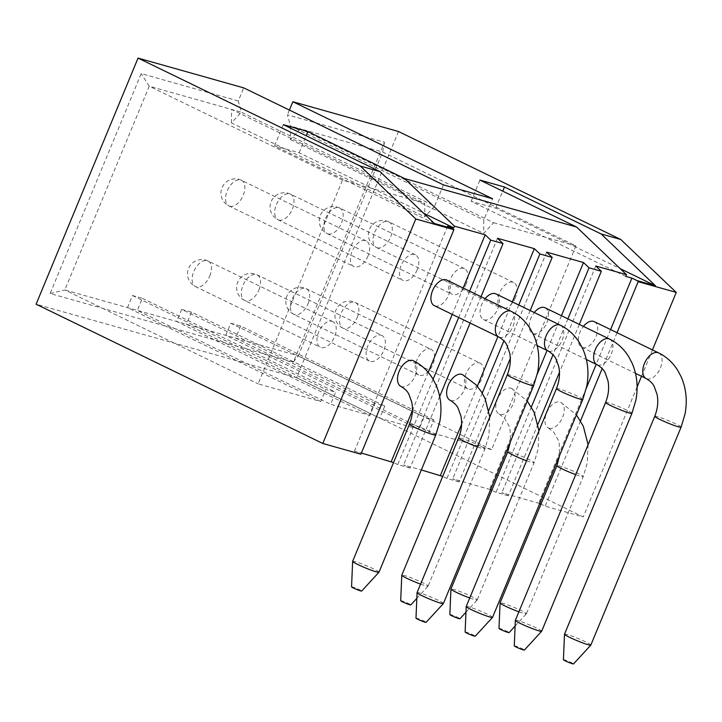 <?xml version="1.0" encoding="UTF-8"?>
<svg xmlns="http://www.w3.org/2000/svg" width="722" height="722" viewBox="0 0 722 722"><rect width="100%" height="100%" fill="white"/><g stroke="black" fill="none" stroke-linecap="round" stroke-linejoin="round"><path stroke-width="0.54" stroke-dasharray="3.61 2.71" d="M549.135 428.254A14.241 8.213 115.9 0 0 562.267 418.065A14.241 8.213 115.9 0 0 560.795 402.325A14.241 8.213 115.9 0 0 560.001 402.028A14.241 8.213 115.9 0 0 546.879 412.217A14.241 8.213 115.9 0 0 548.35 427.947A14.241 8.213 115.9 0 0 549.135 428.254M510.86 388.165A14.241 8.213 -64.1 0 1 511.645 388.472A14.241 8.213 -64.1 0 1 513.125 404.203A14.241 8.213 -64.1 0 1 499.994 414.392A14.241 8.213 -64.1 0 1 499.2 414.094A14.241 8.213 -64.1 0 1 497.729 398.354A14.241 8.213 -64.1 0 1 510.86 388.165M400.909 386.378A14.241 8.213 115.9 0 0 401.703 386.685A14.241 8.213 115.9 0 0 414.834 376.496A14.241 8.213 115.9 0 0 413.363 360.756M462.504 374.61A14.241 8.213 -64.1 0 1 463.975 390.349A14.241 8.213 -64.1 0 1 450.853 400.539A14.241 8.213 -64.1 0 1 450.059 400.241M479.471 362.904A14.241 8.213 -64.1 0 1 480.256 363.202A14.241 8.213 -64.1 0 1 481.736 378.942A14.241 8.213 -64.1 0 1 468.605 389.131A14.241 8.213 -64.1 0 1 467.811 388.833A14.241 8.213 -64.1 0 1 466.34 373.093A14.241 8.213 -64.1 0 1 479.471 362.904M430.321 349.051A14.241 8.213 -64.1 0 1 431.115 349.349A14.241 8.213 -64.1 0 1 432.586 365.088A14.241 8.213 -64.1 0 1 419.464 375.278A14.241 8.213 -64.1 0 1 418.67 374.971A14.241 8.213 -64.1 0 1 417.199 359.24A14.241 8.213 -64.1 0 1 430.321 349.051M466.304 283.719A14.241 8.213 -64.1 0 1 452.089 294.278A14.241 8.213 -64.1 0 1 450.329 279.215A14.241 8.213 -64.1 0 1 464.544 268.656A14.241 8.213 -64.1 0 1 466.304 283.719M515.445 297.572A14.241 8.213 -64.1 0 1 501.239 308.132A14.241 8.213 -64.1 0 1 499.48 293.069A14.241 8.213 -64.1 0 1 513.685 282.51A14.241 8.213 -64.1 0 1 515.445 297.572M594.224 321.633A14.241 8.213 -64.1 0 1 595.984 336.696A14.241 8.213 -64.1 0 1 581.77 347.255A14.241 8.213 -64.1 0 1 580.01 332.192A14.241 8.213 -64.1 0 1 583.412 326.398M545.074 307.771A14.241 8.213 -64.1 0 1 546.834 322.833A14.241 8.213 -64.1 0 1 532.628 333.402A14.241 8.213 -64.1 0 1 530.869 318.33A14.241 8.213 -64.1 0 1 534.271 312.545M518.883 611.823A14.241 1.2 22.5 0 0 523.712 613.42A14.241 1.2 22.5 0 0 526.383 613.817A14.241 1.2 22.5 0 0 526.401 613.79A14.241 1.2 22.5 0 0 517.674 608.944A14.241 1.2 22.5 0 0 502.774 603.249A14.241 1.2 22.5 0 0 500.084 602.888M469.742 597.969A14.241 1.2 22.5 0 0 474.562 599.567A14.241 1.2 22.5 0 0 477.233 599.964A14.241 1.2 22.5 0 0 477.251 599.937A14.241 1.2 22.5 0 0 468.524 595.081A14.241 1.2 22.5 0 0 453.624 589.396A14.241 1.2 22.5 0 0 450.934 589.035M498.992 628.429A5.478 0.46 -157.5 0 1 500.03 628.555A5.478 0.46 -157.5 0 1 505.833 630.775A5.478 0.46 -157.5 0 1 509.109 632.616M590.831 645.089A14.241 1.2 22.5 0 0 582.094 640.233A14.241 1.2 22.5 0 0 567.194 634.548A14.241 1.2 22.5 0 0 564.505 634.187M449.851 614.566A5.478 0.46 -157.5 0 1 450.889 614.702A5.478 0.46 -157.5 0 1 456.692 616.913A5.478 0.46 -157.5 0 1 459.968 618.763M541.681 631.227A14.241 1.2 22.5 0 0 532.953 626.38A14.241 1.2 22.5 0 0 518.053 620.694A14.241 1.2 22.5 0 0 515.364 620.324M563.422 659.727A5.478 0.46 -157.5 0 1 564.46 659.854A5.478 0.46 -157.5 0 1 570.263 662.074A5.478 0.46 -157.5 0 1 573.539 663.915M514.272 645.865A5.478 0.46 -157.5 0 1 515.309 645.991A5.478 0.46 -157.5 0 1 521.113 648.212A5.478 0.46 -157.5 0 1 524.389 650.062M417.163 269.857A14.241 8.213 -64.1 0 1 402.948 280.425A14.241 8.213 -64.1 0 1 401.188 265.353A14.241 8.213 -64.1 0 1 415.394 254.794A14.241 8.213 -64.1 0 1 417.163 269.857M368.012 256.003A14.241 8.213 -64.1 0 1 353.807 266.562A14.241 8.213 -64.1 0 1 352.038 251.5A14.241 8.213 -64.1 0 1 366.253 240.94A14.241 8.213 -64.1 0 1 368.012 256.003M381.18 335.188A14.241 8.213 -64.1 0 1 381.974 335.495A14.241 8.213 -64.1 0 1 383.445 351.226A14.241 8.213 -64.1 0 1 370.314 361.415A14.241 8.213 -64.1 0 1 369.52 361.117A14.241 8.213 -64.1 0 1 368.049 345.378A14.241 8.213 -64.1 0 1 381.18 335.188M332.03 321.335A14.241 8.213 -64.1 0 1 332.824 321.633A14.241 8.213 -64.1 0 1 334.295 337.373A14.241 8.213 -64.1 0 1 321.173 347.562A14.241 8.213 -64.1 0 1 320.378 347.264A14.241 8.213 -64.1 0 1 318.907 331.524A14.241 8.213 -64.1 0 1 332.03 321.335M378.969 572.221A14.241 1.2 22.5 0 0 370.233 567.375A14.241 1.2 22.5 0 0 355.332 561.689A14.241 1.2 22.5 0 0 352.643 561.319M351.56 586.86A5.478 0.46 -157.5 0 1 352.598 586.986A5.478 0.46 -157.5 0 1 358.401 589.206A5.478 0.46 -157.5 0 1 361.677 591.047M400.701 600.713A5.478 0.46 -157.5 0 1 401.739 600.839A5.478 0.46 -157.5 0 1 407.542 603.06A5.478 0.46 -157.5 0 1 410.818 604.91M420.592 584.116A14.241 1.2 22.5 0 0 425.42 585.713A14.241 1.2 22.5 0 0 428.092 586.111A14.241 1.2 22.5 0 0 428.11 586.074A14.241 1.2 22.5 0 0 419.383 581.228A14.241 1.2 22.5 0 0 404.482 575.542A14.241 1.2 22.5 0 0 401.793 575.172M415.989 618.158A5.478 0.46 -157.5 0 1 417.018 618.285A5.478 0.46 -157.5 0 1 422.83 620.505A5.478 0.46 -157.5 0 1 426.106 622.346M443.389 603.52A14.241 1.2 22.5 0 0 434.662 598.664A14.241 1.2 22.5 0 0 419.762 592.979A14.241 1.2 22.5 0 0 417.072 592.618M446.783 280.064A14.241 8.213 -64.1 0 1 448.552 295.127A14.241 8.213 -64.1 0 1 434.337 305.686M465.13 632.012A5.478 0.46 -157.5 0 1 466.168 632.138A5.478 0.46 -157.5 0 1 471.971 634.358A5.478 0.46 -157.5 0 1 475.247 636.199M492.539 617.373A14.241 1.2 22.5 0 0 483.812 612.527A14.241 1.2 22.5 0 0 468.912 606.841A14.241 1.2 22.5 0 0 466.222 606.471M495.933 293.917A14.241 8.213 -64.1 0 1 497.693 308.98A14.241 8.213 -64.1 0 1 483.478 319.539A14.241 8.213 -64.1 0 1 481.718 304.476A14.241 8.213 -64.1 0 1 485.121 298.682M493.631 222.701L575.948 245.913L382.669 152.026L300.352 128.814L290.425 139.536L290.524 126.043L300.352 128.814L493.631 222.701L483.704 233.423L483.803 219.93L492.575 198.749M575.948 245.913L491.547 449.671L428.895 432.009L433.904 419.897L424.076 417.126L419.067 429.238L379.745 418.146L384.763 406.044L374.935 403.273L369.917 415.376L330.604 404.293L335.613 392.19L325.784 389.42L320.776 401.522L258.115 383.86L342.517 180.103L424.834 203.306L424.735 216.799L434.662 206.077L241.374 112.19L238.278 100.99L243.711 87.876M443.434 184.895L434.662 206.077M398.517 131.521L296.571 377.642L36.1 304.206M296.571 377.642L583.268 516.916L545.182 506.176L540.986 504.137M537.962 424.22L508.324 495.788L501.88 492.657L539.704 503.514M508.324 495.788L496.041 492.323L491.835 490.283M488.821 410.367L459.174 481.926L452.739 478.803L490.554 489.66M459.174 481.926L446.891 478.469L442.694 476.43M439.68 396.504L410.033 468.073L403.589 464.941L421.332 469.941M410.033 468.073L397.75 464.607L393.553 462.567M360.892 454.219L354.448 451.088L361.379 453.046M238.278 100.99L141.214 73.626L50.134 293.52L293.394 362.11L384.483 142.207L287.419 114.843L290.524 126.043L483.803 219.93M289.396 110.069L287.419 114.843M293.394 362.11L298.267 355.784L64.836 289.964L149.228 86.207L231.545 109.419L424.834 203.306M50.134 293.52L64.836 289.964L258.115 383.86M530.165 310.55L510.301 358.509M518.748 305L503.884 340.883M482.242 393.12L446.891 478.469M481.023 296.697L470.103 323.059M469.598 291.147L458.678 317.509M433.101 379.267L397.75 464.607M434.319 223.441L274.568 145.835L299.134 152.766L423.624 213.243M342.517 180.103L149.228 86.207L141.214 73.626M374.935 403.273L181.646 309.386L176.637 321.489L369.917 415.376M320.776 401.522L127.487 307.635L132.505 295.524L142.333 298.303L137.324 310.406L330.604 404.293M274.568 145.835L283.34 124.653M299.134 152.766L306.182 135.754M231.446 122.902L231.545 109.419L241.374 112.19L231.446 122.902L424.735 216.799M132.505 295.524L325.784 389.42M142.333 298.303L335.613 392.19M181.646 309.386L191.474 312.157L384.763 406.044M191.474 312.157L186.466 324.259L379.745 418.146M447.622 226.148L354.448 451.088M463.154 288.015L452.234 314.377M428.209 372.381L412.452 410.43M497.476 238.278L403.589 464.941M512.304 301.868L497.927 336.578M477.359 386.234L461.593 424.283M419.067 429.238L225.778 335.342L230.796 323.239L424.076 417.126M230.796 323.239L240.625 326.01L433.904 419.897M240.625 326.01L235.607 338.113L428.895 432.009M384.483 142.207L382.669 152.026L298.267 355.784L491.547 449.671M625.766 276.373L471.141 201.267L495.716 208.189L620.207 268.665M290.425 139.536L483.704 233.423M546.626 252.14L452.739 478.803M561.445 315.722L547.068 350.432M537.249 374.131L489.597 489.191M567.889 318.853L553.025 354.737M531.392 406.973L496.041 492.323M579.315 324.404L559.442 372.362M595.767 265.994L501.88 492.657M610.586 329.584L596.219 364.285M586.399 387.985L538.738 503.044M617.03 332.716L602.166 368.599M580.533 420.836L545.182 506.176M652.444 349.908L641.524 376.279M637.102 386.956L583.268 516.916M495.716 208.189L502.765 191.177M471.141 201.267L479.913 180.076M575.714 474.625A14.241 1.2 22.5 0 0 580.542 476.222A14.241 1.2 22.5 0 0 583.232 476.583A14.241 1.2 22.5 0 0 574.504 471.737A14.241 1.2 22.5 0 0 559.604 466.051A14.241 1.2 22.5 0 0 556.915 465.681M526.573 460.762A14.241 1.2 22.5 0 0 531.392 462.36A14.241 1.2 22.5 0 0 534.09 462.73A14.241 1.2 22.5 0 0 525.354 457.883A14.241 1.2 22.5 0 0 510.454 452.189A14.241 1.2 22.5 0 0 507.765 451.828M658.644 352.923A14.241 8.213 -64.1 0 1 660.413 367.994A14.241 8.213 -64.1 0 1 646.993 378.851A14.241 8.213 -64.1 0 1 646.199 378.554M681.081 427.189A14.241 1.2 22.5 0 0 672.353 422.334A14.241 1.2 22.5 0 0 657.453 416.648A14.241 1.2 22.5 0 0 654.764 416.287M609.503 339.069A14.241 8.213 -64.1 0 1 611.263 354.132A14.241 8.213 -64.1 0 1 597.843 364.998A14.241 8.213 -64.1 0 1 597.058 364.691M631.94 413.327A14.241 1.2 22.5 0 0 623.212 408.481A14.241 1.2 22.5 0 0 608.312 402.795A14.241 1.2 22.5 0 0 605.623 402.425M435.799 435.014A14.241 1.2 22.5 0 0 427.072 430.168A14.241 1.2 22.5 0 0 412.172 424.482A14.241 1.2 22.5 0 0 409.473 424.112M477.422 446.909A14.241 1.2 22.5 0 0 482.251 448.506A14.241 1.2 22.5 0 0 484.94 448.876A14.241 1.2 22.5 0 0 476.213 444.021A14.241 1.2 22.5 0 0 461.313 438.335A14.241 1.2 22.5 0 0 458.623 437.974M511.212 311.363A14.241 8.213 -64.1 0 1 512.972 326.425A14.241 8.213 -64.1 0 1 499.561 337.282A14.241 8.213 -64.1 0 1 498.767 336.984M533.648 385.62A14.241 1.2 22.5 0 0 524.921 380.765A14.241 1.2 22.5 0 0 510.021 375.079A14.241 1.2 22.5 0 0 507.331 374.718M560.353 325.216A14.241 8.213 -64.1 0 1 562.122 340.279A14.241 8.213 -64.1 0 1 548.702 351.136A14.241 8.213 -64.1 0 1 547.908 350.838M582.798 399.474A14.241 1.2 22.5 0 0 574.062 394.627A14.241 1.2 22.5 0 0 559.162 388.941A14.241 1.2 22.5 0 0 556.472 388.571M357.191 317.635A14.241 8.213 115.9 0 0 355.432 302.563A14.241 8.213 115.9 0 0 354.637 302.265A14.241 8.213 115.9 0 0 341.226 313.131A14.241 8.213 115.9 0 0 342.986 328.194A14.241 8.213 115.9 0 0 343.78 328.492A14.241 8.213 115.9 0 0 357.191 317.635M308.05 303.772A14.241 8.213 115.9 0 0 306.29 288.71A14.241 8.213 115.9 0 0 305.496 288.412A14.241 8.213 115.9 0 0 292.076 299.269A14.241 8.213 115.9 0 0 293.836 314.332A14.241 8.213 115.9 0 0 294.63 314.639A14.241 8.213 115.9 0 0 308.05 303.772M328.059 233.937A14.241 8.213 115.9 0 0 341.479 223.08A14.241 8.213 115.9 0 0 339.71 208.017A14.241 8.213 115.9 0 0 338.925 207.71A14.241 8.213 115.9 0 0 325.505 218.576A14.241 8.213 115.9 0 0 327.265 233.639A14.241 8.213 115.9 0 0 328.059 233.937M377.2 247.799A14.241 8.213 115.9 0 0 390.62 236.933A14.241 8.213 115.9 0 0 388.86 221.871A14.241 8.213 115.9 0 0 388.066 221.573A14.241 8.213 115.9 0 0 374.646 232.43A14.241 8.213 115.9 0 0 376.406 247.493A14.241 8.213 115.9 0 0 377.2 247.799M278.909 220.084A14.241 8.213 115.9 0 0 292.329 209.227A14.241 8.213 115.9 0 0 290.569 194.164A14.241 8.213 115.9 0 0 289.775 193.857A14.241 8.213 115.9 0 0 276.355 204.723A14.241 8.213 115.9 0 0 278.123 219.786A14.241 8.213 115.9 0 0 278.909 220.084M229.767 206.23A14.241 8.213 115.9 0 0 243.188 195.364A14.241 8.213 115.9 0 0 241.428 180.301A14.241 8.213 115.9 0 0 240.634 180.004A14.241 8.213 115.9 0 0 227.213 190.861A14.241 8.213 115.9 0 0 228.973 205.932A14.241 8.213 115.9 0 0 229.767 206.23M258.909 289.919A14.241 8.213 115.9 0 0 257.14 274.856A14.241 8.213 115.9 0 0 256.346 274.559A14.241 8.213 115.9 0 0 242.935 285.416A14.241 8.213 115.9 0 0 244.695 300.478A14.241 8.213 115.9 0 0 245.489 300.785A14.241 8.213 115.9 0 0 258.909 289.919M209.759 276.066A14.241 8.213 115.9 0 0 207.999 261.003A14.241 8.213 115.9 0 0 207.205 260.696A14.241 8.213 115.9 0 0 193.785 271.562A14.241 8.213 115.9 0 0 195.554 286.625A14.241 8.213 115.9 0 0 196.339 286.923A14.241 8.213 115.9 0 0 209.759 276.066M560.795 402.325L576.418 414.879M588.105 444.716L587.203 463.316L583.232 476.583L526.401 613.79M511.645 388.472L527.268 401.026M538.964 430.853L538.052 449.454L534.09 462.73L477.251 599.937M489.814 417L488.911 435.601L484.94 448.876L428.11 586.074M467.811 388.833L342.986 328.194A14.241 14.241 0 0 1 353.076 301.67A14.241 14.241 0 0 1 355.432 302.563L480.256 363.202M418.67 374.971L293.836 314.332A14.241 14.241 0 0 1 303.926 287.816A14.241 14.241 0 0 1 306.29 288.71L431.115 349.349M464.544 268.656L339.71 208.017A14.241 14.241 0 0 0 320.333 215.373A14.241 14.241 0 0 0 327.265 233.639L452.089 294.278M513.685 282.51L388.86 221.871A14.241 14.241 0 0 0 369.474 229.235A14.241 14.241 0 0 0 376.406 247.493L501.239 308.132M581.77 347.255L635.495 373.355M532.628 333.402L586.354 359.493M515.111 626.082L526.383 613.817M465.97 612.229L477.233 599.964M415.394 254.794L290.569 194.164A14.241 14.241 0 0 0 271.183 201.519A14.241 14.241 0 0 0 278.123 219.786L402.948 280.425M366.253 240.94L241.428 180.301A14.241 14.241 0 0 0 222.042 187.666A14.241 14.241 0 0 0 228.973 205.932L353.807 266.562M369.52 361.117L244.695 300.478A14.241 14.241 0 0 1 254.785 273.954A14.241 14.241 0 0 1 257.14 274.856L381.974 335.495M332.824 321.633L207.999 261.003A14.241 14.241 0 0 0 188.46 268.746A14.241 14.241 0 0 0 195.554 286.625L320.378 347.264M416.82 598.376L428.092 586.111M483.478 319.539L537.204 345.639M499.2 414.094L504.597 418.309L509.01 426.124L510.057 429.933L510.472 441.575M548.35 427.947L553.738 432.162L558.151 439.978L559.198 443.786L559.613 455.429"/><path stroke-width="1.08" d="M435.799 435.014L439.77 421.747C442.18 408.517 440.889 396.17 435.898 384.691L432.541 378.355C427.604 370.467 421.206 364.61 413.363 360.756A14.241 8.213 115.9 0 0 412.569 360.458A14.241 8.213 115.9 0 0 399.437 370.648A14.241 8.213 115.9 0 0 400.909 386.378C405.087 388.932 407.786 391.64 408.995 394.51L411.766 402.217C413.21 409.275 412.442 416.567 409.473 424.112A14.241 1.2 22.5 0 0 418.209 428.967A14.241 1.2 22.5 0 0 433.11 434.653A14.241 1.2 22.5 0 0 435.799 435.014L378.969 572.221A14.241 1.2 22.5 0 1 378.942 572.257A14.241 1.2 22.5 0 1 376.279 571.86A14.241 1.2 22.5 0 1 361.569 566.256A14.241 1.2 22.5 0 1 352.634 561.355A14.241 1.2 22.5 0 1 352.643 561.319L409.473 424.112M477.422 446.909A14.241 1.2 22.5 0 1 458.623 437.974C461.593 430.429 462.351 423.128 460.916 416.071L458.145 408.363C456.927 405.502 454.228 402.786 450.059 400.241A14.241 8.213 -64.1 0 1 448.588 384.501A14.241 8.213 -64.1 0 1 461.71 374.312A14.241 8.213 -64.1 0 1 462.504 374.61L476.132 384.844L481.691 392.208L485.04 398.544L489.814 417M515.111 626.082L509.109 632.616A5.478 0.46 -157.5 0 1 508.08 632.463A5.478 0.46 -157.5 0 1 502.422 630.315A5.478 0.46 -157.5 0 1 498.992 628.429L500.075 602.924A14.241 1.2 22.5 0 0 518.883 611.823M588.132 644.719A14.241 1.2 22.5 0 0 590.804 645.116A14.241 1.2 22.5 0 0 590.831 645.089L681.081 427.189A14.241 1.2 22.5 0 1 678.391 426.819A14.241 1.2 22.5 0 1 663.491 421.134A14.241 1.2 22.5 0 1 654.764 416.287L564.505 634.187A14.241 1.2 22.5 0 0 564.496 634.223A14.241 1.2 22.5 0 0 573.43 639.114A14.241 1.2 22.5 0 0 588.132 644.719M465.97 612.229L459.968 618.763A5.478 0.46 -157.5 0 1 458.939 618.61A5.478 0.46 -157.5 0 1 453.281 616.453A5.478 0.46 -157.5 0 1 449.851 614.566L450.925 589.071A14.241 1.2 22.5 0 0 469.742 597.969M538.991 630.866A14.241 1.2 22.5 0 0 541.662 631.263A14.241 1.2 22.5 0 0 541.681 631.227L631.94 413.327A14.241 1.2 22.5 0 1 629.25 412.966A14.241 1.2 22.5 0 1 614.35 407.28A14.241 1.2 22.5 0 1 605.623 402.425L515.364 620.324A14.241 1.2 22.5 0 0 515.355 620.36A14.241 1.2 22.5 0 0 524.28 625.261A14.241 1.2 22.5 0 0 538.991 630.866M590.804 645.116L573.539 663.915A5.478 0.46 -157.5 0 1 572.51 663.762A5.478 0.46 -157.5 0 1 566.851 661.605A5.478 0.46 -157.5 0 1 563.422 659.727L564.496 634.223M541.662 631.263L524.389 650.062A5.478 0.46 -157.5 0 1 523.369 649.908A5.478 0.46 -157.5 0 1 517.71 647.751A5.478 0.46 -157.5 0 1 514.272 645.865L515.355 620.36M378.942 572.257L361.677 591.047A5.478 0.46 -157.5 0 1 360.648 590.894A5.478 0.46 -157.5 0 1 354.989 588.746A5.478 0.46 -157.5 0 1 351.56 586.86L352.634 561.355M416.82 598.376L410.818 604.91A5.478 0.46 -157.5 0 1 409.789 604.756A5.478 0.46 -157.5 0 1 404.139 602.599A5.478 0.46 -157.5 0 1 400.701 600.713L401.784 575.208A14.241 1.2 22.5 0 0 420.592 584.116M443.371 603.547L426.106 622.346A5.478 0.46 -157.5 0 1 425.077 622.193A5.478 0.46 -157.5 0 1 419.419 620.036A5.478 0.46 -157.5 0 1 415.989 618.158L417.063 592.654A14.241 1.2 22.5 0 0 425.989 597.554A14.241 1.2 22.5 0 0 440.7 603.15A14.241 1.2 22.5 0 0 443.371 603.547A14.241 1.2 22.5 0 0 443.389 603.52L533.648 385.62A14.241 1.2 22.5 0 1 530.959 385.25A14.241 1.2 22.5 0 1 516.059 379.564A14.241 1.2 22.5 0 1 507.331 374.718L417.072 592.618A14.241 1.2 22.5 0 0 417.063 592.654M511.212 311.363A14.241 8.213 -64.1 0 0 510.418 311.056A14.241 8.213 -64.1 0 0 497.007 321.922A14.241 8.213 -64.1 0 0 498.767 336.984L434.337 305.686A14.241 8.213 -64.1 0 1 432.577 290.623A14.241 8.213 -64.1 0 1 446.783 280.064L511.212 311.363C519.064 315.207 525.454 321.073 530.399 328.952L533.748 335.288C538.747 346.768 540.029 359.123 537.619 372.344L533.648 385.62M492.521 617.409L475.247 636.199A5.478 0.46 -157.5 0 1 474.219 636.046A5.478 0.46 -157.5 0 1 468.56 633.898A5.478 0.46 -157.5 0 1 465.13 632.012L466.213 606.507A14.241 1.2 22.5 0 0 475.139 611.408A14.241 1.2 22.5 0 0 489.85 617.012A14.241 1.2 22.5 0 0 492.521 617.409A14.241 1.2 22.5 0 0 492.539 617.373L582.798 399.474A14.241 1.2 22.5 0 1 580.1 399.113A14.241 1.2 22.5 0 1 565.2 393.418A14.241 1.2 22.5 0 1 556.472 388.571L466.222 606.471A14.241 1.2 22.5 0 0 466.213 606.507M552.168 257.429L539.885 253.963L534.334 248.675L497.476 238.278L503.026 243.576L490.734 240.11L485.193 234.812L454.472 226.157L404.555 178.533L576.562 227.024L626.479 274.649L595.767 265.994L601.318 271.282L589.026 267.817L583.484 262.528L546.626 252.14L552.168 257.429L530.165 310.55M620.207 268.665L655.477 285.795L601.128 233.955L620.785 239.496L398.517 131.521L292.852 101.73L492.575 198.749L443.434 184.895L243.711 87.876L138.046 58.085L360.323 166.06L379.98 171.601L434.319 223.441L452.748 228.639L453.876 229.713L360.892 454.219L322.797 443.479L415.791 218.983L360.323 166.06M539.704 503.514L540.986 504.137M490.554 489.66L491.835 490.283M421.332 469.941L442.694 476.43M361.379 453.046L393.553 462.567M138.046 58.085L36.1 304.206L322.797 443.479M601.128 233.955L504.488 187.007L479.913 180.076L576.562 227.024M404.555 178.533L307.915 131.585L283.34 124.653L379.98 171.601M292.852 101.73L289.396 110.069M485.121 298.682A14.241 8.213 -64.1 0 1 495.933 293.917L560.353 325.216C568.205 329.061 574.604 334.927 579.54 342.806L582.898 349.15C587.888 360.621 589.179 372.976 586.76 386.198L582.798 399.474M458.623 437.974L401.793 575.172A14.241 1.2 22.5 0 0 401.784 575.208M510.301 358.509L488.821 410.367M539.885 253.963L518.748 305M503.884 340.883L482.242 393.12M503.026 243.576L481.023 296.697M470.103 323.059L439.68 396.504M490.734 240.11L469.598 291.147M458.678 317.509L433.101 379.267M453.876 229.713L415.791 218.983M306.182 135.754L307.915 131.585M423.624 213.243L453.759 227.881L454.472 226.157M453.759 227.881L447.622 226.148L452.748 228.639M485.193 234.812L463.154 288.015M452.234 314.377L428.209 372.381M412.452 410.43L391.306 461.475M534.334 248.675L512.304 301.868M497.927 336.578L477.359 386.234M461.593 424.283L440.447 475.338M510.472 441.575L507.765 451.828L450.934 589.035A14.241 1.2 22.5 0 0 450.925 589.071M559.613 455.429L556.915 465.681L500.084 602.888A14.241 1.2 22.5 0 0 500.075 602.924M534.271 312.545A14.241 8.213 -64.1 0 1 545.074 307.771L609.503 339.069C617.355 342.923 623.745 348.78 628.691 356.668L632.039 363.004C637.03 374.483 638.32 386.83 635.911 400.06L631.94 413.327M583.412 326.398A14.241 8.213 -64.1 0 1 594.224 321.633L658.644 352.923C666.496 356.776 672.895 362.643 677.832 370.521L681.18 376.857C686.18 388.337 687.47 400.683 685.052 413.914L681.081 427.189M655.477 285.795L637.048 280.596L631.912 278.105L625.766 276.373L626.479 274.649M583.484 262.528L561.445 315.722M547.068 350.432L537.249 374.131M589.026 267.817L567.889 318.853M553.025 354.737L531.392 406.973M601.318 271.282L579.315 324.404M559.442 372.362L537.962 424.22M631.912 278.105L610.586 329.584M596.219 364.285L586.399 387.985M620.785 239.496L676.261 292.41L638.176 281.679L637.048 280.596M638.176 281.679L617.03 332.716M602.166 368.599L580.533 420.836M676.261 292.41L652.444 349.908M641.524 376.279L637.102 386.956M502.765 191.177L504.488 187.007M635.495 373.355L646.199 378.554A14.241 8.213 -64.1 0 1 644.439 363.491A14.241 8.213 -64.1 0 1 657.859 352.625A14.241 8.213 -64.1 0 1 658.644 352.923M586.354 359.493L597.058 364.691A14.241 8.213 -64.1 0 1 595.289 349.628A14.241 8.213 -64.1 0 1 608.709 338.771A14.241 8.213 -64.1 0 1 609.503 339.069M537.204 345.639L547.908 350.838A14.241 8.213 -64.1 0 1 546.148 335.775A14.241 8.213 -64.1 0 1 559.568 324.909A14.241 8.213 -64.1 0 1 560.353 325.216M507.765 451.828A14.241 1.2 22.5 0 0 526.573 460.762M556.915 465.681A14.241 1.2 22.5 0 0 575.714 474.625M576.418 414.879L583.331 426.26L588.105 444.716M527.268 401.026L534.19 412.406L538.964 430.853M547.908 350.838C552.086 353.392 554.776 356.099 555.994 358.969L558.765 366.677C560.209 373.725 559.442 381.026 556.472 388.571M498.767 336.984C502.936 339.53 505.635 342.246 506.853 345.107L509.624 352.814C511.059 359.872 510.301 367.173 507.331 374.718M597.058 364.691C601.227 367.245 603.926 369.953 605.144 372.823L607.906 380.53C609.35 387.588 608.583 394.88 605.623 402.425M646.199 378.554C650.369 381.099 653.067 383.806 654.285 386.676L657.056 394.383C658.491 401.441 657.733 408.742 654.764 416.287"/></g></svg>
